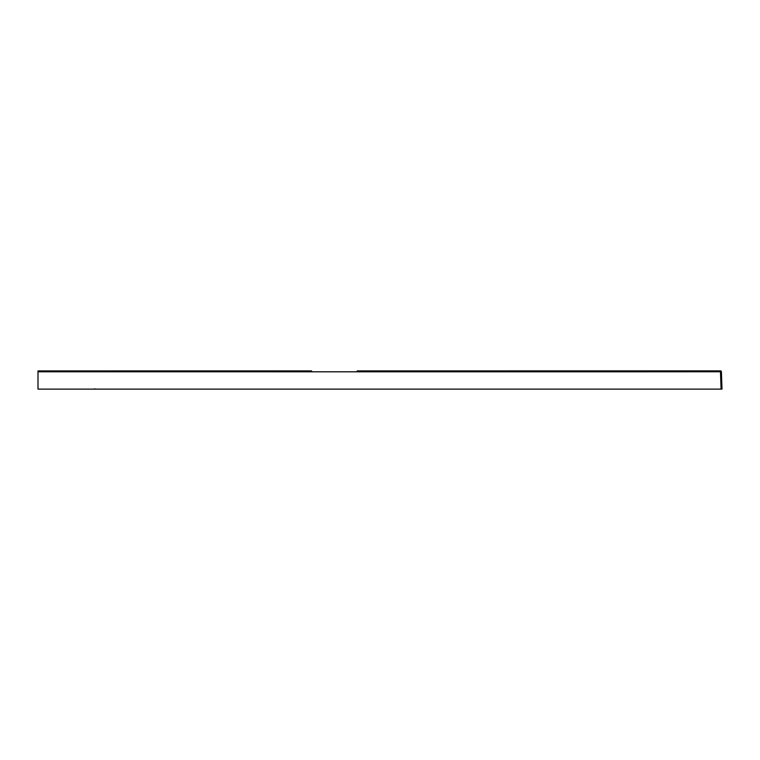 <?xml version="1.0" encoding="UTF-8"?>
<svg xmlns="http://www.w3.org/2000/svg" width="760" height="760" viewBox="0 0 760 760"><rect width="100%" height="100%" fill="white"/><g stroke="black" fill="none" stroke-linecap="round" stroke-linejoin="round"><path stroke-width="1.14" d="M626.43 370.927L720.48 370.88L721.392 371.763A0.912 0.912 0 0 0 720.48 370.88L721.392 371.763L720.48 370.88L402.838 370.899L626.24 370.927L626.24 371.811L38 371.792L38 370.918L38 389.12L722 389.12L721.392 371.763L720.48 371.763L721.392 371.763L722 389.12M38 379.62L38 378.936M38 381.14L38 380.646M38 371.184L38 371.868L38 371.184M94.819 388.769L94.344 389.12M668.667 389.12L667.917 389.12M663.642 370.918L626.24 370.927L626.24 371.811L720.48 371.763L720.48 370.88L716.281 370.88M311.562 370.899L38 370.918L88.16 370.927L88.16 371.811L88.16 370.927L311.562 370.899L311.562 371.773M633.973 370.927L644.281 370.927M111.615 370.927L161.509 370.927M720.48 371.763L721.088 389.12M357.2 371.773L357.2 370.899L402.838 370.899L402.838 371.773M80.674 370.927L43.491 370.918M357.2 370.899L402.838 370.899M82.517 370.927L44.697 370.918M720.48 370.88L708.899 370.889M177.27 370.918L89.509 370.927M90.316 389.12L92.084 389.12M622.668 389.12L624.112 389.12M626.971 389.12L625.233 389.12M717.392 389.12L719.188 389.12L717.392 389.12M672.23 389.12L670.852 389.12M46.483 389.12L45.857 389.12M87.77 389.12L89.177 389.12M85.139 389.12L83.344 389.12M50.568 389.12L49.846 389.12M620.027 389.12L618.231 389.12M625.176 389.12L626.344 389.12L625.176 389.12M665.627 389.12L663.832 389.12M674.861 389.12L676.656 389.12"/></g></svg>

